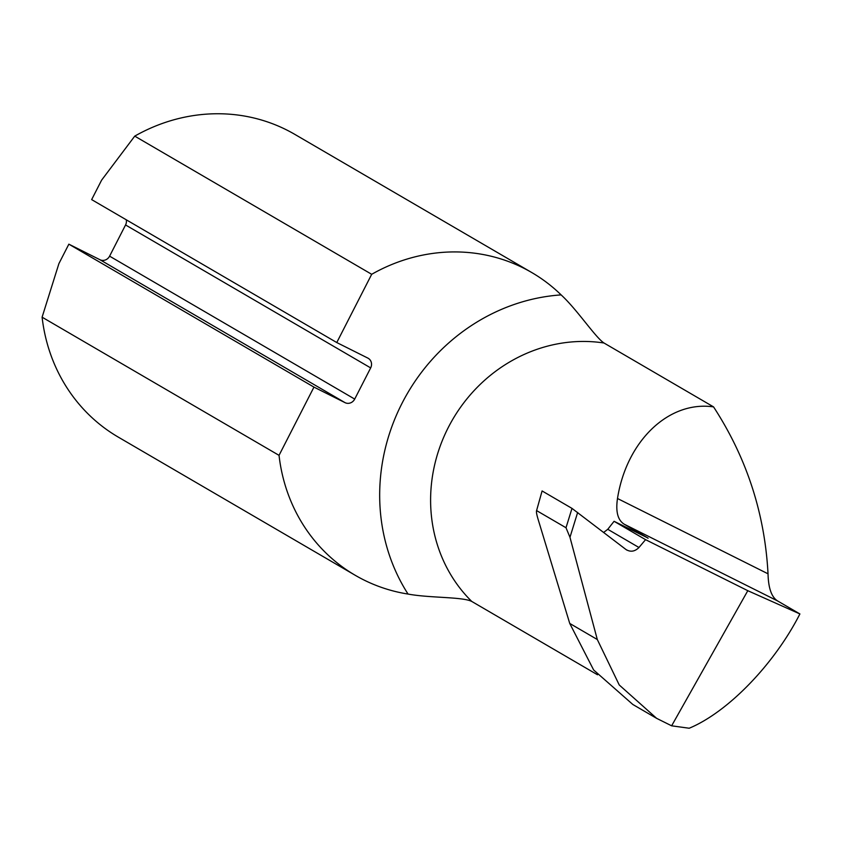 <?xml version="1.0" encoding="UTF-8"?>
<svg xmlns="http://www.w3.org/2000/svg" width="842" height="842" viewBox="0 0 842 842"><rect width="100%" height="100%" fill="white"/><g stroke="black" fill="none" stroke-linecap="round" stroke-linejoin="round"><path stroke-width="1.26" d="M126.268 219.794A7.515 6.957 -59.8 0 1 125.553 224.961L370.669 367.901A7.515 6.957 120.2 0 0 368.228 358.303A7.515 6.957 120.2 0 0 367.87 358.103L336.768 342.547L371.69 274.303A175.22 162.232 -59.8 0 1 531.818 272.576A175.22 162.232 -59.8 0 1 561.13 294.9A191.587 177.388 120.2 0 0 402.076 403.202A191.587 177.388 120.2 0 0 408.044 594.063A175.22 162.232 -59.8 0 1 355.271 575.318A175.22 162.232 -59.8 0 1 279.039 455.354L313.961 387.11L68.855 244.169L99.956 259.725L345.062 402.665L313.961 387.11M279.039 455.354L42.1 317.181L58.898 263.63L68.855 244.169M371.69 274.303L134.741 136.13A175.22 162.232 -59.8 0 1 294.868 134.404L531.818 272.576M336.768 342.547L91.652 199.607L101.608 180.156L134.741 136.13M125.553 224.961L109.597 256.157A7.515 6.957 -59.8 0 1 99.956 259.725M370.669 367.901L354.703 399.087L109.597 256.157M345.062 402.665A7.515 6.957 120.2 0 0 354.703 399.087M656.655 718.363L632.837 704.48L593.642 669.979L569.739 623.438L537.88 518.577C536.386 513.357 536.059 510.757 536.891 510.768L566.003 527.745L569.971 537.291L597.304 639.52L619.249 684.988L656.655 718.363L671.632 725.815L689.198 728.235C727.856 712.206 774.272 664.275 799.9 613.944L777.587 600.935C771.556 597.146 768.367 588.105 768.03 573.812C764.799 513.367 746.644 457.732 713.563 406.897L603.998 343.01C595.241 337.242 577.18 309.624 561.13 294.9M597.525 674.779L471.752 601.441A151.539 140.309 -59.8 0 1 448.323 427.42A151.539 140.309 -59.8 0 1 603.998 343.01M408.044 594.063C429.641 598.094 462.437 596.725 471.752 601.441M355.271 575.318L118.333 437.145A175.22 162.232 -59.8 0 1 42.1 317.181M671.632 725.815L747.801 590.695L645.561 539.659L638.962 547.5C634.836 551.605 630.511 552.278 625.974 549.51L571.992 508.389L566.003 527.745M626.848 550.089L625.974 549.51M603.693 532.407L607.766 529.302L614.071 521.303L645.561 539.659M713.563 406.897C668.948 400.392 626.564 440.808 617.491 498.506C615.544 511.683 617.807 520.261 624.28 524.24L647.53 537.796L614.071 521.303M648.14 538.206L647.456 537.954M799.9 613.944L747.801 590.695M542.09 490.949L536.47 511.01L542.09 490.949L571.992 508.389M569.971 537.291L577.654 512.431M768.03 573.812L617.491 498.506M777.587 600.935L624.28 524.24M569.739 623.438L597.304 639.52M607.766 529.302L638.962 547.5"/></g></svg>
